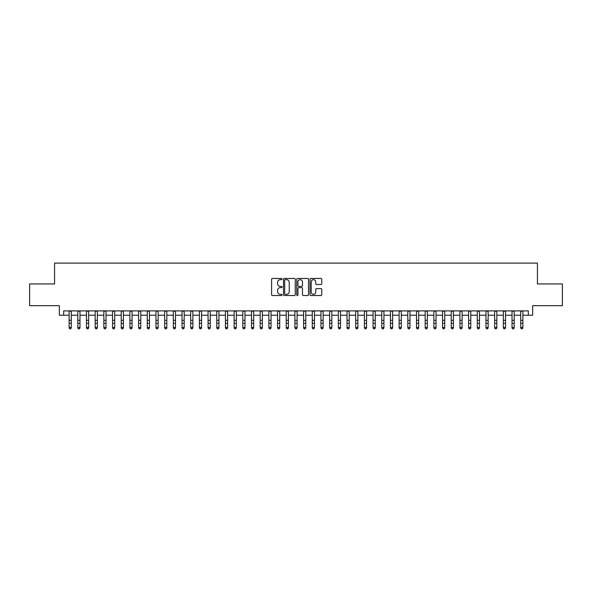 <?xml version="1.0" encoding="UTF-8"?>
<svg xmlns="http://www.w3.org/2000/svg" width="592" height="592" viewBox="0 0 592 592"><rect width="100%" height="100%" fill="white"/><g stroke="black" fill="none" stroke-linecap="round" stroke-linejoin="round"><path stroke-width="0.89" d="M282.103 279.069A0.599 0.599 0 0 0 281.511 278.469L272.453 278.469A0.851 0.851 0 0 0 271.602 279.328L271.602 294.668A0.851 0.851 0 0 0 272.453 295.519L281.511 295.519A0.599 0.599 0 0 0 282.103 294.927A0.599 0.599 0 0 0 281.511 294.328L280.334 294.328A2.731 2.731 0 0 1 277.611 291.597L277.611 290.324A2.731 2.731 0 0 1 280.334 287.594L281.511 287.594A0.599 0.599 0 0 0 282.103 286.994A0.599 0.599 0 0 0 281.511 286.402L280.334 286.402A2.731 2.731 0 0 1 277.611 283.672L277.611 282.391A2.731 2.731 0 0 1 280.334 279.668L281.511 279.668A0.599 0.599 0 0 0 282.103 279.069M320.916 284.486A0.851 0.851 0 0 0 321.767 283.627L321.767 279.328A0.851 0.851 0 0 0 320.916 278.469L310.852 278.469A0.851 0.851 0 0 0 310.001 279.328L310.001 294.668A0.851 0.851 0 0 0 310.852 295.519L320.916 295.519A0.851 0.851 0 0 0 321.767 294.668L321.767 289.466A0.851 0.851 0 0 0 320.916 288.615L316.609 288.615A0.851 0.851 0 0 0 315.758 289.466L315.758 292.048A2.279 2.279 0 0 1 313.479 294.328A2.279 2.279 0 0 1 311.192 292.048L311.192 281.947A2.279 2.279 0 0 1 313.479 279.668A2.279 2.279 0 0 1 315.758 281.947L315.758 283.627A0.851 0.851 0 0 0 316.609 284.486L320.916 284.486M63.684 315.225L63.684 310.881L528.316 310.881L528.316 315.225L532.652 315.225L532.652 305.672L562.4 305.672L562.4 283.96L537.432 283.96L537.432 263.114L54.568 263.114L54.568 283.96L29.6 283.96L29.6 305.672L59.348 305.672L59.348 315.225L69.116 315.225M295.253 279.328A0.851 0.851 0 0 0 294.402 278.469L284.345 278.469A0.851 0.851 0 0 0 283.487 279.328L283.487 294.668A0.851 0.851 0 0 0 284.345 295.519L294.402 295.519A0.851 0.851 0 0 0 295.253 294.668L295.253 279.328M297.598 278.469L307.655 278.469A0.851 0.851 0 0 1 308.513 279.328L308.513 294.668A0.851 0.851 0 0 1 307.655 295.519L303.356 295.519A0.851 0.851 0 0 1 302.497 294.668L302.497 288.445A0.851 0.851 0 0 0 301.646 287.594L298.79 287.594A0.851 0.851 0 0 0 297.939 288.445L297.939 294.927A0.599 0.599 0 0 1 297.339 295.519A0.599 0.599 0 0 1 296.747 294.927L296.747 279.328A0.851 0.851 0 0 1 297.598 278.469M71.284 315.225L77.796 315.225M79.972 315.225L86.484 315.225M88.652 315.225L95.171 315.225M97.34 315.225L103.852 315.225M106.027 315.225L112.539 315.225M114.707 315.225L121.219 315.225M123.395 315.225L129.907 315.225M132.075 315.225L138.595 315.225M140.763 315.225L147.275 315.225M149.45 315.225L155.962 315.225M158.131 315.225L164.643 315.225M166.818 315.225L173.33 315.225M175.498 315.225L182.018 315.225M184.186 315.225L190.698 315.225M192.874 315.225L199.386 315.225M201.554 315.225L208.066 315.225M210.241 315.225L216.753 315.225M218.922 315.225L225.441 315.225M227.609 315.225L234.121 315.225M236.297 315.225L242.809 315.225M244.977 315.225L251.489 315.225M253.665 315.225L260.177 315.225M262.345 315.225L268.864 315.225M271.032 315.225L277.544 315.225M279.72 315.225L286.232 315.225M288.4 315.225L294.912 315.225M297.088 315.225L303.6 315.225M305.768 315.225L312.28 315.225M314.456 315.225L320.968 315.225M323.136 315.225L329.655 315.225M331.823 315.225L338.335 315.225M340.511 315.225L347.023 315.225M349.191 315.225L355.703 315.225M357.879 315.225L364.391 315.225M366.559 315.225L373.078 315.225M375.247 315.225L381.759 315.225M383.934 315.225L390.446 315.225M392.614 315.225L399.126 315.225M401.302 315.225L407.814 315.225M409.982 315.225L416.502 315.225M418.67 315.225L425.182 315.225M427.357 315.225L433.869 315.225M436.038 315.225L442.55 315.225M444.725 315.225L451.237 315.225M453.405 315.225L459.925 315.225M462.093 315.225L468.605 315.225M470.781 315.225L477.293 315.225M479.461 315.225L485.973 315.225M488.148 315.225L494.66 315.225M496.829 315.225L503.348 315.225M505.516 315.225L512.028 315.225M514.204 315.225L520.716 315.225M522.884 315.225L528.316 315.225M285.277 279.668A0.599 0.599 0 0 0 284.685 280.26L284.685 293.728A0.599 0.599 0 0 0 285.277 294.328L286.513 294.328A2.731 2.731 0 0 0 289.244 291.597L289.244 282.391A2.731 2.731 0 0 0 286.513 279.668L285.277 279.668M302.497 281.992A2.279 2.279 0 0 0 300.218 279.705A2.279 2.279 0 0 0 297.939 281.992L297.939 285.551A0.851 0.851 0 0 0 298.79 286.402L301.646 286.402A0.851 0.851 0 0 0 302.497 285.551L302.497 281.992M71.284 310.881L71.284 327.931L70.633 328.886L69.767 328.693L70.633 328.886M69.116 310.881L69.116 327.45L71.284 327.45L70.633 328.693M69.767 328.886L69.116 327.931L69.767 328.693M79.972 310.881L79.972 327.931L79.321 328.886L78.447 328.693L79.321 328.886M77.796 310.881L77.796 327.45L79.972 327.45L79.321 328.693M78.447 328.886L77.796 327.931L78.447 328.693M88.652 310.881L88.652 327.931L88.001 328.886L87.135 328.693L88.001 328.886M86.484 310.881L86.484 327.45L88.652 327.45L88.001 328.693M87.135 328.886L86.484 327.931L87.135 328.693M97.34 310.881L97.34 327.931L96.688 328.886L95.823 328.693L96.688 328.886M95.171 310.881L95.171 327.45L97.34 327.45L96.688 328.693M95.823 328.886L95.171 327.931L95.823 328.693M106.027 310.881L106.027 327.931L105.376 328.886L104.503 328.693L105.376 328.886M103.852 310.881L103.852 327.45L106.027 327.45L105.376 328.693M104.503 328.886L103.852 327.931L104.503 328.693M114.707 310.881L114.707 327.931L114.056 328.886L113.19 328.693L114.056 328.886M112.539 310.881L112.539 327.45L114.707 327.45L114.056 328.693M113.19 328.886L112.539 327.931L113.19 328.693M123.395 310.881L123.395 327.931L122.744 328.886L121.871 328.693L122.744 328.886M121.219 310.881L121.219 327.45L123.395 327.45L122.744 328.693M121.871 328.886L121.219 327.931L121.871 328.693M132.075 310.881L132.075 327.931L131.424 328.886L130.558 328.693L131.424 328.886M129.907 310.881L129.907 327.45L132.075 327.45L131.424 328.693M130.558 328.886L129.907 327.931L130.558 328.693M140.763 310.881L140.763 327.931L140.112 328.886L139.246 328.693L140.112 328.886M138.595 310.881L138.595 327.45L140.763 327.45L140.112 328.693M139.246 328.886L138.595 327.931L139.246 328.693M149.45 310.881L149.45 327.931L148.799 328.886L147.926 328.693L148.799 328.886M147.275 310.881L147.275 327.45L149.45 327.45L148.799 328.693M147.926 328.886L147.275 327.931L147.926 328.693M158.131 310.881L158.131 327.931L157.479 328.886L156.614 328.693L157.479 328.886M155.962 310.881L155.962 327.45L158.131 327.45L157.479 328.693M156.614 328.886L155.962 327.931L156.614 328.693M166.818 310.881L166.818 327.931L166.167 328.886L165.294 328.693L166.167 328.886M164.643 310.881L164.643 327.45L166.818 327.45L166.167 328.693M165.294 328.886L164.643 327.931L165.294 328.693M175.498 310.881L175.498 327.931L174.847 328.886L173.981 328.693L174.847 328.886M173.33 310.881L173.33 327.45L175.498 327.45L174.847 328.693M173.981 328.886L173.33 327.931L173.981 328.693M184.186 310.881L184.186 327.931L183.535 328.886L182.669 328.693L183.535 328.886M182.018 310.881L182.018 327.45L184.186 327.45L183.535 328.693M182.669 328.886L182.018 327.931L182.669 328.693M192.874 310.881L192.874 327.931L192.222 328.886L191.349 328.693L192.222 328.886M190.698 310.881L190.698 327.45L192.874 327.45L192.222 328.693M191.349 328.886L190.698 327.931L191.349 328.693M201.554 310.881L201.554 327.931L200.903 328.886L200.037 328.693L200.903 328.886M199.386 310.881L199.386 327.45L201.554 327.45L200.903 328.693M200.037 328.886L199.386 327.931L200.037 328.693M210.241 310.881L210.241 327.931L209.59 328.886L208.717 328.693L209.59 328.886M208.066 310.881L208.066 327.45L210.241 327.45L209.59 328.693M208.717 328.886L208.066 327.931L208.717 328.693M218.922 310.881L218.922 327.931L218.27 328.886L217.405 328.693L218.27 328.886M216.753 310.881L216.753 327.45L218.922 327.45L218.27 328.693M217.405 328.886L216.753 327.931L217.405 328.693M227.609 310.881L227.609 327.931L226.958 328.886L226.092 328.693L226.958 328.886M225.441 310.881L225.441 327.45L227.609 327.45L226.958 328.693M226.092 328.886L225.441 327.931L226.092 328.693M236.297 310.881L236.297 327.931L235.646 328.886L234.772 328.693L235.646 328.886M234.121 310.881L234.121 327.45L236.297 327.45L235.646 328.693M234.772 328.886L234.121 327.931L234.772 328.693M244.977 310.881L244.977 327.931L244.326 328.886L243.46 328.693L244.326 328.886M242.809 310.881L242.809 327.45L244.977 327.45L244.326 328.693M243.46 328.886L242.809 327.931L243.46 328.693M253.665 310.881L253.665 327.931L253.013 328.886L252.14 328.693L253.013 328.886M251.489 310.881L251.489 327.45L253.665 327.45L253.013 328.693M252.14 328.886L251.489 327.931L252.14 328.693M262.345 310.881L262.345 327.931L261.694 328.886L260.828 328.693L261.694 328.886M260.177 310.881L260.177 327.45L262.345 327.45L261.694 328.693M260.828 328.886L260.177 327.931L260.828 328.693M271.032 310.881L271.032 327.931L270.381 328.886L269.515 328.693L270.381 328.886M268.864 310.881L268.864 327.45L271.032 327.45L270.381 328.693M269.515 328.886L268.864 327.931L269.515 328.693M279.72 310.881L279.72 327.931L279.061 328.886L278.196 328.693L279.061 328.886M277.544 310.881L277.544 327.45L279.72 327.45L279.061 328.693M278.196 328.886L277.544 327.931L278.196 328.693M288.4 310.881L288.4 327.931L287.749 328.886L286.883 328.693L287.749 328.886M286.232 310.881L286.232 327.45L288.4 327.45L287.749 328.693M286.883 328.886L286.232 327.931L286.883 328.693M297.088 310.881L297.088 327.931L296.437 328.886L295.563 328.693L296.437 328.886M294.912 310.881L294.912 327.45L297.088 327.45L296.437 328.693M295.563 328.886L294.912 327.931L295.563 328.693M305.768 310.881L305.768 327.931L305.117 328.886L304.251 328.693L305.117 328.886M303.6 310.881L303.6 327.45L305.768 327.45L305.117 328.693M304.251 328.886L303.6 327.931L304.251 328.693M314.456 310.881L314.456 327.931L313.804 328.886L312.939 328.693L313.804 328.886M312.28 310.881L312.28 327.45L314.456 327.45L313.804 328.693M312.939 328.886L312.28 327.931L312.939 328.693M323.136 310.881L323.136 327.931L322.485 328.886L321.619 328.693L322.485 328.886M320.968 310.881L320.968 327.45L323.136 327.45L322.485 328.693M321.619 328.886L320.968 327.931L321.619 328.693M331.823 310.881L331.823 327.931L331.172 328.886L330.306 328.693L331.172 328.886M329.655 310.881L329.655 327.45L331.823 327.45L331.172 328.693M330.306 328.886L329.655 327.931L330.306 328.693M340.511 310.881L340.511 327.931L339.86 328.886L338.987 328.693L339.86 328.886M338.335 310.881L338.335 327.45L340.511 327.45L339.86 328.693M338.987 328.886L338.335 327.931L338.987 328.693M349.191 310.881L349.191 327.931L348.54 328.886L347.674 328.693L348.54 328.886M347.023 310.881L347.023 327.45L349.191 327.45L348.54 328.693M347.674 328.886L347.023 327.931L347.674 328.693M357.879 310.881L357.879 327.931L357.228 328.886L356.354 328.693L357.228 328.886M355.703 310.881L355.703 327.45L357.879 327.45L357.228 328.693M356.354 328.886L355.703 327.931L356.354 328.693M366.559 310.881L366.559 327.931L365.908 328.886L365.042 328.693L365.908 328.886M364.391 310.881L364.391 327.45L366.559 327.45L365.908 328.693M365.042 328.886L364.391 327.931L365.042 328.693M375.247 310.881L375.247 327.931L374.595 328.886L373.73 328.693L374.595 328.886M373.078 310.881L373.078 327.45L375.247 327.45L374.595 328.693M373.73 328.886L373.078 327.931L373.73 328.693M383.934 310.881L383.934 327.931L383.283 328.886L382.41 328.693L383.283 328.886M381.759 310.881L381.759 327.45L383.934 327.45L383.283 328.693M382.41 328.886L381.759 327.931L382.41 328.693M392.614 310.881L392.614 327.931L391.963 328.886L391.097 328.693L391.963 328.886M390.446 310.881L390.446 327.45L392.614 327.45L391.963 328.693M391.097 328.886L390.446 327.931L391.097 328.693M401.302 310.881L401.302 327.931L400.651 328.886L399.778 328.693L400.651 328.886M399.126 310.881L399.126 327.45L401.302 327.45L400.651 328.693M399.778 328.886L399.126 327.931L399.778 328.693M409.982 310.881L409.982 327.931L409.331 328.886L408.465 328.693L409.331 328.886M407.814 310.881L407.814 327.45L409.982 327.45L409.331 328.693M408.465 328.886L407.814 327.931L408.465 328.693M418.67 310.881L418.67 327.931L418.019 328.886L417.153 328.693L418.019 328.886M416.502 310.881L416.502 327.45L418.67 327.45L418.019 328.693M417.153 328.886L416.502 327.931L417.153 328.693M427.357 310.881L427.357 327.931L426.706 328.886L425.833 328.693L426.706 328.886M425.182 310.881L425.182 327.45L427.357 327.45L426.706 328.693M425.833 328.886L425.182 327.931L425.833 328.693M436.038 310.881L436.038 327.931L435.386 328.886L434.521 328.693L435.386 328.886M433.869 310.881L433.869 327.45L436.038 327.45L435.386 328.693M434.521 328.886L433.869 327.931L434.521 328.693M444.725 310.881L444.725 327.931L444.074 328.886L443.201 328.693L444.074 328.886M442.55 310.881L442.55 327.45L444.725 327.45L444.074 328.693M443.201 328.886L442.55 327.931L443.201 328.693M453.405 310.881L453.405 327.931L452.754 328.886L451.888 328.693L452.754 328.886M451.237 310.881L451.237 327.45L453.405 327.45L452.754 328.693M451.888 328.886L451.237 327.931L451.888 328.693M462.093 310.881L462.093 327.931L461.442 328.886L460.576 328.693L461.442 328.886M459.925 310.881L459.925 327.45L462.093 327.45L461.442 328.693M460.576 328.886L459.925 327.931L460.576 328.693M470.781 310.881L470.781 327.931L470.129 328.886L469.256 328.693L470.129 328.886M468.605 310.881L468.605 327.45L470.781 327.45L470.129 328.693M469.256 328.886L468.605 327.931L469.256 328.693M479.461 310.881L479.461 327.931L478.81 328.886L477.944 328.693L478.81 328.886M477.293 310.881L477.293 327.45L479.461 327.45L478.81 328.693M477.944 328.886L477.293 327.931L477.944 328.693M488.148 310.881L488.148 327.931L487.497 328.886L486.624 328.693L487.497 328.886M485.973 310.881L485.973 327.45L488.148 327.45L487.497 328.693M486.624 328.886L485.973 327.931L486.624 328.693M496.829 310.881L496.829 327.931L496.177 328.886L495.312 328.693L496.177 328.886M494.66 310.881L494.66 327.45L496.829 327.45L496.177 328.693M495.312 328.886L494.66 327.931L495.312 328.693M505.516 310.881L505.516 327.931L504.865 328.886L503.999 328.693L504.865 328.886M503.348 310.881L503.348 327.45L505.516 327.45L504.865 328.693M503.999 328.886L503.348 327.931L503.999 328.693M514.204 310.881L514.204 327.931L513.553 328.886L512.679 328.693L513.553 328.886M512.028 310.881L512.028 327.45L514.204 327.45L513.553 328.693M512.679 328.886L512.028 327.931L512.679 328.693M522.884 310.881L522.884 327.931L522.233 328.886L521.367 328.693L522.233 328.886M520.716 310.881L520.716 327.45L522.884 327.45L522.233 328.693M521.367 328.886L520.716 327.931L521.367 328.693M71.284 320.331L69.116 320.331M71.284 323.306L69.116 323.306M71.284 311.163L69.116 311.163M79.972 320.331L77.796 320.331M79.972 323.306L77.796 323.306M79.972 311.163L77.796 311.163M88.652 320.331L86.484 320.331M88.652 323.306L86.484 323.306M88.652 311.163L86.484 311.163M97.34 320.331L95.171 320.331M97.34 323.306L95.171 323.306M97.34 311.163L95.171 311.163M106.027 320.331L103.852 320.331M106.027 323.306L103.852 323.306M106.027 311.163L103.852 311.163M114.707 320.331L112.539 320.331M114.707 323.306L112.539 323.306M114.707 311.163L112.539 311.163M123.395 320.331L121.219 320.331M123.395 323.306L121.219 323.306M123.395 311.163L121.219 311.163M132.075 320.331L129.907 320.331M132.075 323.306L129.907 323.306M132.075 311.163L129.907 311.163M140.763 320.331L138.595 320.331M140.763 323.306L138.595 323.306M140.763 311.163L138.595 311.163M149.45 320.331L147.275 320.331M149.45 323.306L147.275 323.306M149.45 311.163L147.275 311.163M158.131 320.331L155.962 320.331M158.131 323.306L155.962 323.306M158.131 311.163L155.962 311.163M166.818 320.331L164.643 320.331M166.818 323.306L164.643 323.306M166.818 311.163L164.643 311.163M175.498 320.331L173.33 320.331M175.498 323.306L173.33 323.306M175.498 311.163L173.33 311.163M184.186 320.331L182.018 320.331M184.186 323.306L182.018 323.306M184.186 311.163L182.018 311.163M192.874 320.331L190.698 320.331M192.874 323.306L190.698 323.306M192.874 311.163L190.698 311.163M201.554 320.331L199.386 320.331M201.554 323.306L199.386 323.306M201.554 311.163L199.386 311.163M210.241 320.331L208.066 320.331M210.241 323.306L208.066 323.306M210.241 311.163L208.066 311.163M218.922 320.331L216.753 320.331M218.922 323.306L216.753 323.306M218.922 311.163L216.753 311.163M227.609 320.331L225.441 320.331M227.609 323.306L225.441 323.306M227.609 311.163L225.441 311.163M236.297 320.331L234.121 320.331M236.297 323.306L234.121 323.306M236.297 311.163L234.121 311.163M244.977 320.331L242.809 320.331M244.977 323.306L242.809 323.306M244.977 311.163L242.809 311.163M253.665 320.331L251.489 320.331M253.665 323.306L251.489 323.306M253.665 311.163L251.489 311.163M262.345 320.331L260.177 320.331M262.345 323.306L260.177 323.306M262.345 311.163L260.177 311.163M271.032 320.331L268.864 320.331M271.032 323.306L268.864 323.306M271.032 311.163L268.864 311.163M279.72 320.331L277.544 320.331M279.72 323.306L277.544 323.306M279.72 311.163L277.544 311.163M288.4 320.331L286.232 320.331M288.4 323.306L286.232 323.306M288.4 311.163L286.232 311.163M297.088 320.331L294.912 320.331M297.088 323.306L294.912 323.306M297.088 311.163L294.912 311.163M305.768 320.331L303.6 320.331M305.768 323.306L303.6 323.306M305.768 311.163L303.6 311.163M314.456 320.331L312.28 320.331M314.456 323.306L312.28 323.306M314.456 311.163L312.28 311.163M323.136 320.331L320.968 320.331M323.136 323.306L320.968 323.306M323.136 311.163L320.968 311.163M331.823 320.331L329.655 320.331M331.823 323.306L329.655 323.306M331.823 311.163L329.655 311.163M340.511 320.331L338.335 320.331M340.511 323.306L338.335 323.306M340.511 311.163L338.335 311.163M349.191 320.331L347.023 320.331M349.191 323.306L347.023 323.306M349.191 311.163L347.023 311.163M357.879 320.331L355.703 320.331M357.879 323.306L355.703 323.306M357.879 311.163L355.703 311.163M366.559 320.331L364.391 320.331M366.559 323.306L364.391 323.306M366.559 311.163L364.391 311.163M375.247 320.331L373.078 320.331M375.247 323.306L373.078 323.306M375.247 311.163L373.078 311.163M383.934 320.331L381.759 320.331M383.934 323.306L381.759 323.306M383.934 311.163L381.759 311.163M392.614 320.331L390.446 320.331M392.614 323.306L390.446 323.306M392.614 311.163L390.446 311.163M401.302 320.331L399.126 320.331M401.302 323.306L399.126 323.306M401.302 311.163L399.126 311.163M409.982 320.331L407.814 320.331M409.982 323.306L407.814 323.306M409.982 311.163L407.814 311.163M418.67 320.331L416.502 320.331M418.67 323.306L416.502 323.306M418.67 311.163L416.502 311.163M427.357 320.331L425.182 320.331M427.357 323.306L425.182 323.306M427.357 311.163L425.182 311.163M436.038 320.331L433.869 320.331M436.038 323.306L433.869 323.306M436.038 311.163L433.869 311.163M444.725 320.331L442.55 320.331M444.725 323.306L442.55 323.306M444.725 311.163L442.55 311.163M453.405 320.331L451.237 320.331M453.405 323.306L451.237 323.306M453.405 311.163L451.237 311.163M462.093 320.331L459.925 320.331M462.093 323.306L459.925 323.306M462.093 311.163L459.925 311.163M470.781 320.331L468.605 320.331M470.781 323.306L468.605 323.306M470.781 311.163L468.605 311.163M479.461 320.331L477.293 320.331M479.461 323.306L477.293 323.306M479.461 311.163L477.293 311.163M488.148 320.331L485.973 320.331M488.148 323.306L485.973 323.306M488.148 311.163L485.973 311.163M496.829 320.331L494.66 320.331M496.829 323.306L494.66 323.306M496.829 311.163L494.66 311.163M505.516 320.331L503.348 320.331M505.516 323.306L503.348 323.306M505.516 311.163L503.348 311.163M514.204 320.331L512.028 320.331M514.204 323.306L512.028 323.306M514.204 311.163L512.028 311.163M522.884 320.331L520.716 320.331M522.884 323.306L520.716 323.306M522.884 311.163L520.716 311.163"/></g></svg>
